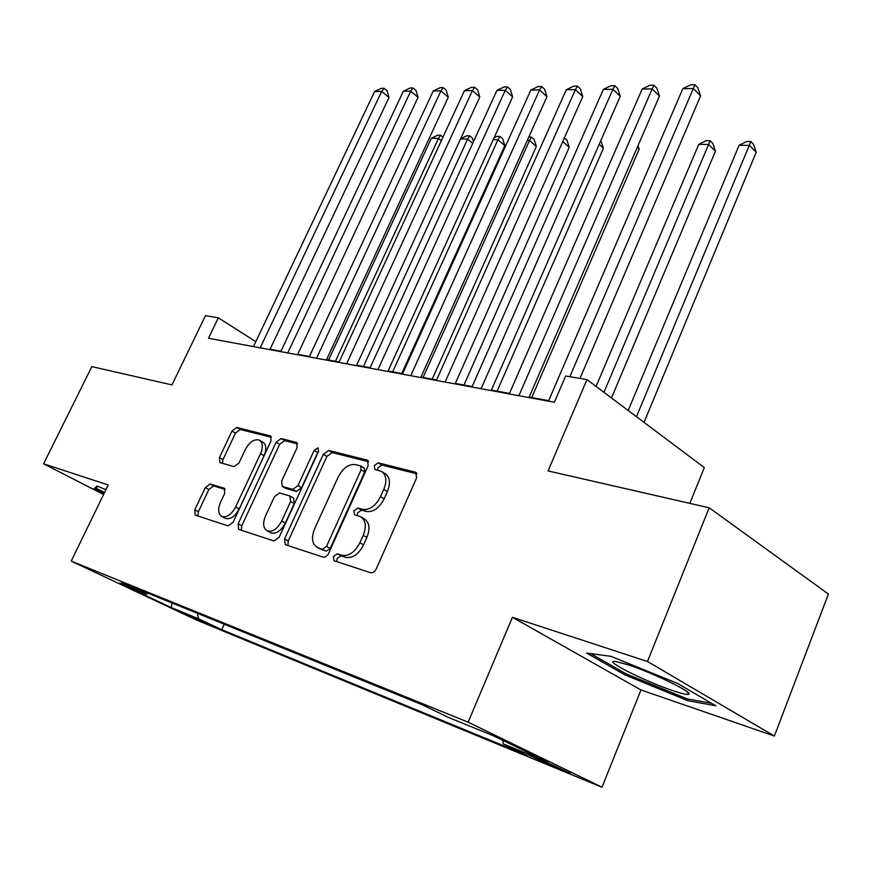 <?xml version="1.0" encoding="UTF-8"?>
<svg xmlns="http://www.w3.org/2000/svg" width="872" height="872" viewBox="0 0 872 872"><rect width="100%" height="100%" fill="white"/><g stroke="black" fill="none" stroke-linecap="round" stroke-linejoin="round"><path stroke-width="1.31" d="M333.377 556.532L333.954 560.685L370.524 572.708C372.791 573.1 374.72 571.792 376.312 568.762L416.587 477.965L415.737 472.275L378.208 462.825L374.317 465.615L374.84 469.474L381.337 471.349C386.318 474.684 387.146 480.668 383.822 489.301L380.519 496.691C375.549 506.076 369.554 510.305 362.512 509.368L357.869 508.038L353.978 510.785L354.523 514.796L360.627 516.715C365.793 520.148 366.665 526.35 363.232 535.321L359.885 542.798C354.86 552.292 348.865 556.456 341.878 555.301L337.279 553.818L333.377 556.532M361.368 517.14L364.278 518.807C369.456 522.252 370.328 528.443 366.916 537.403L363.58 544.869C358.577 554.33 352.582 558.483 345.595 557.328L340.985 555.835L337.093 558.538L336.788 561.623M417.012 473.856L381.794 465.016L377.903 467.795L377.489 470.193M382.252 471.905L384.923 473.529C389.915 476.864 390.754 482.848 387.441 491.47L384.149 498.839C379.189 508.202 373.194 512.42 366.164 511.472L361.509 510.142L357.629 512.878L357.248 515.614M208.539 624.537L185.049 613.725L208.539 624.537M210.087 483.993L205.302 487.568L194.783 509.837L195.186 515.069L228.104 525.903L233.086 522.274L270.985 440.981L270.516 435.935L236.77 427.444L231.974 431.084L219.461 457.582L219.853 462.596L234.099 466.64L238.983 462.988L245.25 449.614C249.545 441.919 254.232 438.747 259.322 440.12C262.821 442.518 263.224 447.031 260.51 453.669L235.614 507.003C231.396 514.654 226.785 517.805 221.782 516.475C218.109 513.946 217.695 509.226 220.529 502.294L224.682 493.465L224.246 488.266L210.087 483.993L213.651 485.933L208.866 489.508L198.38 511.733L197.911 515.984M647.471 661.499L512.431 617.289L640.975 689.959L774.38 736.044L647.471 661.499L709.176 507.787L548.063 470.935L586.965 379.593L565.634 376.017L554.363 402.275L208.473 338.26L218.327 317.811L205.476 315.653L171.958 384.923L91.854 366.6L43.6 463.817L103.594 494.478M512.431 617.289L468.133 722.19L71.221 561.11L108.215 484.963L43.6 463.817M284.555 538.972L285.22 544.662L323.152 557.143C325.278 557.502 327.109 556.216 328.668 553.295L368.191 465.67L367.472 460.198L328.635 450.432L323.349 454.29L284.555 538.972L288.229 540.956L287.88 545.556M273.928 540.967L238.634 529.348L238.111 523.898L276.097 442.289L281.122 438.54L296.578 442.453L297.112 447.619L281.667 481.05L282.223 486.391L292.741 489.421L297.952 485.639L314.149 450.399L318.095 447.827L318.509 451.5L279.16 537.228L273.928 540.967M709.176 507.787L828.4 594.05L774.38 736.044M543.289 760.875L528.726 755.076L555.442 767.414L570.288 773.344L543.289 760.875M468.133 722.19L601.996 787.231L196.843 620.188L71.221 561.11M224.257 624.232L221.739 629.704L527.407 755.555L503.351 743.936L502.708 740.295M221.739 629.704L198.631 618.815L171.163 607.533L119.442 583.194L146.463 594.224L121.47 582.442L421.95 704.62L448.491 717.438L493.105 735.641L548.008 762.27L503.351 743.936M689.839 503.362L704.314 467.577L586.965 379.593M640.975 689.959L601.996 787.231M255.812 341.65L218.327 317.811M548.673 400.684L529.184 397.087M509.477 393.446L491.383 390.1M472.155 386.547L455.337 383.44M436.567 379.974L420.947 377.086M402.613 373.696L388.084 371.014M370.164 367.701L356.648 365.205M339.132 361.967L326.564 359.646M309.429 356.485L297.733 354.326M280.958 351.22L270.08 349.214M146.463 594.224L148.295 593.342M197.334 613.288L198.631 618.815M171.163 607.533L172.187 603.064M610.901 656.322L586.638 653.052L625.235 675.026L687.855 700.685L715.879 705.83L677.642 683.485L610.901 656.322M105.926 489.693L97.108 486.02L94.263 488.429L104.095 493.454M688.466 699.126L687.855 700.685M625.791 673.664L625.235 675.026M368.671 461.724L332.188 452.557L326.913 456.405L288.229 540.956M322.651 549.098L326.499 546.406L361.128 469.757L360.627 465.921L355.514 464.58C348.724 463.871 342.936 468.035 338.14 477.082L314.639 528.781C311.162 537.653 311.958 543.79 317.027 547.213L326.346 551.104L330.194 548.423L326.499 546.406M360.812 466.03L364.213 468.079L364.714 471.916L330.194 548.423M320.198 548.935L317.92 547.572M326.346 551.104L321.626 549.578M297.646 443.892L284.654 440.622L279.629 444.36L241.751 525.838L241.337 530.252M285.645 488.32L296.338 491.47L301.548 487.699L317.691 452.514L314.149 450.399M318.705 450.998L317.691 452.514M265.48 516.061C262.603 523.222 263.137 528.149 267.072 530.83C272.435 532.291 277.296 529.053 281.645 521.107L290.649 501.509L289.733 495.939L279.563 492.974L274.418 496.724L265.48 516.061M270.375 532.596L270.734 532.792C276.097 534.264 280.958 531.037 285.297 523.102L281.645 521.107M290.234 496.168L293.668 498.097L294.278 503.547L285.297 523.102M225.194 489.41L213.651 485.933M225.107 518.24L225.401 518.404C230.415 519.734 235.015 516.595 239.222 508.954L235.614 507.003M259.812 440.404L262.843 442.169C266.352 444.567 266.756 449.08 264.053 455.707L239.222 508.954M271.541 437.341L240.258 429.482L235.473 433.112L222.992 459.566L222.436 463.359M644.027 422.375L756.22 152.251L749.506 145.46L739.129 145.221L628.178 410.494M636.473 416.707L750.836 141.591L753.517 144.316L756.22 152.251M739.129 145.221L746.683 141.504L750.836 141.591M579.989 378.415L700.587 95.92L693.305 88.552L569.841 376.715M682.831 88.65L690.733 84.813L694.929 84.769L693.305 88.552L682.831 88.65L548.455 401.185M694.929 84.769L697.829 87.723L700.587 95.92M672.933 690.678C682.373 693.85 687.692 695.006 688.88 694.145C692.815 692.259 652.256 672.617 628.091 664.78L615.436 661.434C601.756 659.548 644.997 681.424 672.933 690.678M711.596 703.323L687.169 698.897L626.445 674.034L590.595 653.586M104.52 492.582L95.876 488.157L97.991 486.391M96.781 486.303L95.876 488.157M611.479 397.97L715.454 151.183L708.696 144.534L698.777 144.316L596.077 386.427M603.947 392.324L710.157 140.752L712.849 143.422L715.454 151.183M698.777 144.316L706.189 140.675L710.157 140.752M531.746 397.556L639.176 149.177L637.279 147.401M638.032 145.646L639.176 149.177M497.116 391.157L603.457 148.24L599.184 144.338M600.797 140.654L603.457 148.24M528.966 397.578L659.472 96.127L652.158 88.933L518.884 395.714M642.173 89.031L649.913 85.282L653.913 85.227L652.158 88.933L642.173 89.031L509.259 393.926M653.913 85.227L656.834 88.116L659.472 96.127M491.176 390.58L620.243 96.323L612.907 89.293L481.104 388.716M603.37 89.38L610.956 85.718L614.782 85.674L612.907 89.293L603.37 89.38L471.948 387.026M614.782 85.674L617.703 88.497L620.243 96.323M455.13 383.909L582.769 96.509L575.411 89.642L445.102 382.056M566.309 89.729L573.743 86.143L577.395 86.099L575.411 89.642L566.309 89.729L436.371 380.443M577.395 86.099L580.327 88.857L582.769 96.509M420.74 377.543L546.94 96.694L539.572 89.969L410.756 375.701M530.863 90.056L538.166 86.546L541.654 86.513L539.572 89.969L530.863 90.056L402.406 374.153M541.654 86.513L544.586 89.195L546.94 96.694M463.959 385.032L569.22 147.335L562.756 141.58M564.391 137.907L566.974 140.218L569.22 147.335M387.877 371.461L512.649 96.857L505.28 90.285L377.936 369.619M496.942 90.361L504.103 86.938L507.439 86.895L505.28 90.285L496.942 90.361L369.968 368.148M507.439 86.895L510.382 89.533L512.649 96.857M432.196 379.167L536.356 146.474L529.5 140.479L527.288 140.425M423.084 377.478L529.5 140.479L531.451 137.1L534.187 139.498L536.356 146.474M528.813 137.046L531.451 137.1M356.452 365.641L479.796 97.021L472.428 90.59L346.565 363.82M464.438 90.666L471.469 87.309L474.662 87.265L472.428 90.59L464.438 90.666L338.935 362.403M474.662 87.265L477.605 89.849L479.796 97.021M401.73 373.543L504.801 145.646L497.956 139.771L493.203 139.662M392.662 371.864L497.956 139.771L499.972 136.457L502.708 138.811L504.801 145.646M494.064 137.754L496.898 136.392L499.972 136.457M326.368 360.082L448.284 97.184L440.938 90.884L316.536 358.261M433.264 90.95L440.175 87.658L443.238 87.625L440.938 90.884L433.264 90.95L309.233 356.91M443.238 87.625L446.17 90.154L448.284 97.184M363.461 366.469L467.632 139.084L460.558 138.921M472.711 143.357L467.632 139.084L469.725 135.836L472.45 138.147L473.507 141.624M460.645 138.713L466.76 135.77L469.725 135.836M297.537 354.74L418.048 97.326L410.712 91.157L287.771 352.931M403.355 91.222L410.134 88.007L413.077 87.974L410.712 91.157L403.355 91.222L280.762 351.634M413.077 87.974L416.009 90.437L418.048 97.326M335.426 361.291L438.474 138.419L431.357 138.256L328.581 360.027M441.297 140.763L438.474 138.419L440.622 135.236L442.954 137.177M431.357 138.256L437.777 135.182L440.622 135.236M269.884 349.618L388.999 97.479L381.696 91.429L260.183 347.83M374.622 91.495L381.282 88.334L384.116 88.301L381.696 91.429L374.622 91.495L253.469 346.587M384.116 88.301L387.026 90.721L388.999 97.479M564.751 770.347L564.435 771.121M555.889 766.303L555.442 767.414M345.595 557.328L341.878 555.301M363.58 544.869L359.885 542.798M366.916 537.403L363.232 535.321M361.509 510.142L357.869 508.038M366.164 511.472L362.512 509.368M384.149 498.839L380.519 496.691M387.441 491.47L383.822 489.301M381.794 465.016L378.208 462.825M416.467 472.853L415.214 472.09M340.985 555.835L337.279 553.818M326.913 456.405L323.349 454.29M332.188 452.557L328.635 450.432M368.115 460.699L367.014 460.024M364.714 471.916L361.128 469.757M241.751 525.838L238.111 523.898M279.629 444.36L276.097 442.289M284.654 440.622L281.122 438.54M297.112 442.856L296.197 442.311M286.147 488.549L282.55 486.511M296.338 491.47L292.741 489.421M301.548 487.699L297.952 485.639M294.278 503.547L290.649 501.509M224.595 488.494L223.984 488.157M264.053 455.707L260.51 453.669M222.992 459.566L219.461 457.582M235.473 433.112L231.974 431.084M240.258 429.482L236.77 427.444M271.007 436.305L270.156 435.793M198.38 511.733L194.783 509.837M208.866 489.508L205.302 487.568M320.722 549.218L317.027 547.213M285.82 488.418L282.223 486.391M270.734 532.792L267.072 530.83M225.401 518.404L221.782 516.475M686.853 691.518L688.88 694.145"/></g></svg>
